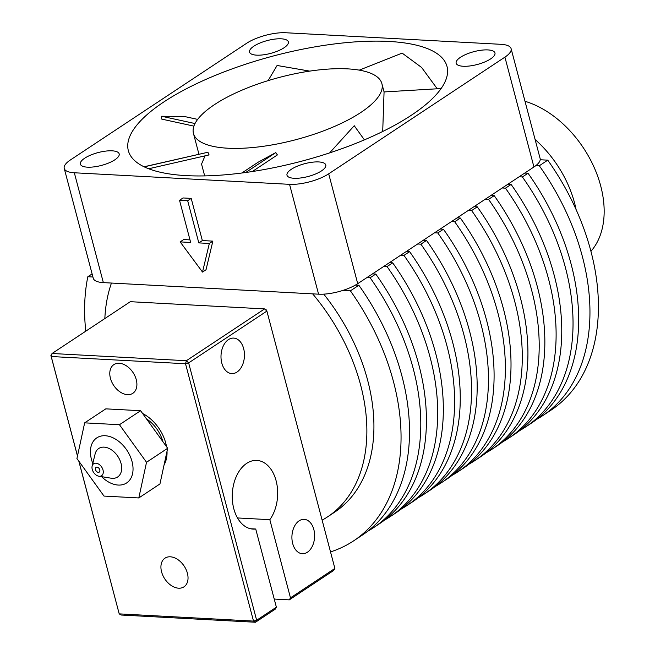 <?xml version="1.0" encoding="UTF-8"?>
<svg xmlns="http://www.w3.org/2000/svg" width="655" height="655" viewBox="0 0 655 655"><rect width="100%" height="100%" fill="white"/><g stroke="black" fill="none" stroke-linecap="round" stroke-linejoin="round"><path stroke-width="0.98" d="M590.933 251.299A91.716 61.955 -123.5 0 0 594.413 168.007A91.716 61.955 -123.5 0 0 525.007 101.279M535.11 139.515A91.716 61.955 56.5 0 1 576.122 209.625M104.841 318.559A166.239 112.292 56.5 0 1 111.456 283.05L312.664 293.866A166.239 112.292 56.5 0 1 327.565 516.861A166.239 112.292 56.5 0 1 322.121 520.144M323.767 294.144A166.239 112.292 56.5 0 1 334.615 512.194L327.565 516.861M355.452 285.064L358.858 285.244L350.4 290.845L342.843 290.435M366.882 277.597L370.132 277.777L375.773 274.044A200.626 135.519 56.5 0 1 378.983 524.066L373.342 527.807A200.626 135.519 56.5 0 1 367.561 531.328M372.523 273.864L375.773 274.044M389.438 262.663L392.689 262.843L387.048 266.577L383.797 266.397M406.354 251.463L409.604 251.635L403.963 255.376L400.713 255.196M423.269 240.262L426.52 240.434L420.887 244.168L417.636 243.996M440.185 229.062L443.435 229.234L437.802 232.967L434.552 232.795M457.108 217.861L460.359 218.033L454.717 221.767L451.467 221.595M474.024 206.661L477.274 206.833L471.633 210.566L468.382 210.394M490.939 195.46L494.189 195.632L488.548 199.366L485.298 199.194M507.854 184.251L511.105 184.432L505.464 188.165L502.213 187.985M524.77 173.051L528.02 173.231L522.387 176.965L519.137 176.784M540.203 159.755L547.76 160.156L539.302 165.764L535.896 165.576M92.928 277.008L87.827 276.729L92.109 273.896M85.772 331.184A200.626 135.519 56.5 0 1 87.827 276.729M350.4 290.845A200.626 135.519 56.5 0 1 353.602 540.874A200.626 135.519 56.5 0 1 330.513 551.911M358.858 285.244A200.626 135.519 56.5 0 1 362.059 535.274L353.602 540.874M370.132 277.777A200.626 135.519 56.5 0 1 373.342 527.807M387.048 266.577A200.626 135.519 56.5 0 1 390.257 516.599A200.626 135.519 56.5 0 1 384.477 520.127M392.689 262.843A200.626 135.519 56.5 0 1 395.898 512.865L390.257 516.599M403.963 255.376A200.626 135.519 56.5 0 1 407.173 505.398A200.626 135.519 56.5 0 1 401.4 508.927M409.604 251.635A200.626 135.519 56.5 0 1 412.814 501.665L407.173 505.398M420.887 244.168A200.626 135.519 56.5 0 1 424.088 494.197A200.626 135.519 56.5 0 1 418.316 497.726M426.52 240.434A200.626 135.519 56.5 0 1 429.729 490.464L424.088 494.197M437.802 232.967A200.626 135.519 56.5 0 1 441.003 482.997A200.626 135.519 56.5 0 1 435.231 486.526M443.435 229.234A200.626 135.519 56.5 0 1 446.644 479.264L441.003 482.997M454.717 221.767A200.626 135.519 56.5 0 1 457.927 471.796A200.626 135.519 56.5 0 1 452.147 475.317M460.359 218.033A200.626 135.519 56.5 0 1 463.56 468.063L457.927 471.796M471.633 210.566A200.626 135.519 56.5 0 1 474.842 460.596A200.626 135.519 56.5 0 1 469.062 464.117M477.274 206.833A200.626 135.519 56.5 0 1 480.483 456.863L474.842 460.596M488.548 199.366A200.626 135.519 56.5 0 1 491.758 449.395A200.626 135.519 56.5 0 1 485.977 452.916M494.189 195.632A200.626 135.519 56.5 0 1 497.399 445.662L491.758 449.395M505.464 188.165A200.626 135.519 56.5 0 1 508.673 438.187A200.626 135.519 56.5 0 1 502.901 441.716M511.105 184.432A200.626 135.519 56.5 0 1 514.314 434.453L508.673 438.187M522.387 176.965A200.626 135.519 56.5 0 1 525.588 426.986A200.626 135.519 56.5 0 1 519.816 430.515M528.02 173.231A200.626 135.519 56.5 0 1 531.23 423.253L525.588 426.986M539.302 165.764A200.626 135.519 56.5 0 1 542.504 415.786A200.626 135.519 56.5 0 1 536.732 419.315M547.76 160.156A200.626 135.519 56.5 0 1 550.97 410.186L542.504 415.786M84.659 422.852L76.938 458.533L104.006 496.081L138.803 497.947L146.524 462.274L119.456 424.718L84.659 422.852L105.807 408.851L140.604 410.718L119.456 424.718M146.524 462.274L167.672 448.266L140.604 410.718M138.803 497.947L159.951 483.947L167.672 448.266M92.257 469.447A7.164 4.839 56.5 0 1 92.142 466.082A7.164 4.839 56.5 0 1 98.119 463.814A7.164 4.839 56.5 0 1 103.277 471.6A7.164 4.839 56.5 0 1 98.856 476.218A7.164 4.839 56.5 0 1 92.257 469.447M95.483 469.619A2.866 1.932 56.5 0 1 96.056 467.342A2.866 1.932 56.5 0 1 99.249 468.669A2.866 1.932 56.5 0 1 99.216 472.124A2.866 1.932 56.5 0 1 95.483 469.619M146.458 418.848A28.664 19.363 56.5 0 1 162.858 441.585M191.203 198.391L187.674 200.725L179.527 200.291L183.048 197.957L191.203 198.391L202.346 240.565L212.859 241.13L206.03 269.737L202.51 272.071L180.15 241.891L183.678 239.558L189.991 239.902M179.527 200.291L190.671 242.456L180.15 241.891M187.674 200.725L198.817 242.899L202.346 240.565M198.817 242.899L209.338 243.464L212.859 241.13M209.338 243.464L202.51 272.071M64.239 168.425L93.264 278.269A28.664 9.473 165.2 0 0 103.351 282.616L318.576 294.177L289.551 184.333L74.326 172.773A28.664 9.473 165.2 0 1 64.239 168.425A28.664 9.473 165.2 0 1 70.429 159.943L246.648 43.263A28.664 9.473 165.2 0 1 285.793 32.75L501.009 44.319A28.664 9.473 165.2 0 1 511.105 48.666A28.664 9.473 165.2 0 1 504.915 57.141L328.695 173.821A28.664 9.473 165.2 0 1 289.551 184.333M163.922 101.893A164.806 54.471 165.2 0 1 334.861 43.893A164.806 54.471 165.2 0 1 447.005 66.442A164.806 54.471 165.2 0 1 355.968 143.339A164.806 54.471 165.2 0 1 128.339 150.642A164.806 54.471 165.2 0 1 163.922 101.893M84.716 158.191A20.059 6.632 165.2 0 1 105.529 151.125A20.059 6.632 165.2 0 1 119.177 153.876A20.059 6.632 165.2 0 1 101.476 165.412A20.059 6.632 165.2 0 1 80.385 164.127A20.059 6.632 165.2 0 1 84.716 158.191M253.886 46.177A20.059 6.632 165.2 0 1 274.691 39.112A20.059 6.632 165.2 0 1 288.347 41.854A20.059 6.632 165.2 0 1 270.646 53.391A20.059 6.632 165.2 0 1 249.547 52.105A20.059 6.632 165.2 0 1 253.886 46.177M291.328 169.293A20.059 6.632 165.2 0 1 312.14 162.235A20.059 6.632 165.2 0 1 325.789 164.978A20.059 6.632 165.2 0 1 308.087 176.514A20.059 6.632 165.2 0 1 286.996 175.229A20.059 6.632 165.2 0 1 291.328 169.293M460.498 57.28A20.059 6.632 165.2 0 1 481.31 50.214A20.059 6.632 165.2 0 1 494.959 52.965A20.059 6.632 165.2 0 1 477.258 64.501A20.059 6.632 165.2 0 1 456.167 63.216A20.059 6.632 165.2 0 1 460.498 57.28M511.105 48.666L540.121 158.51A28.664 9.473 165.2 0 1 533.94 166.984L357.72 283.672A28.664 9.473 165.2 0 1 318.576 294.177M382.708 131.483L384.067 91.937L441.11 88.556M148.652 168.769L209.076 154.924L207.93 152.247L144.026 166.779M205.048 155.849L201.552 164.086L204.679 175.908M252.281 171.544L277.384 154.924L275.788 152.59L258.029 162.284L241.81 173.026M364.393 139.867L354.24 125.727L329.629 152.902M214.496 104.612A97.448 32.21 165.2 0 1 315.571 70.314A97.448 32.21 165.2 0 1 381.89 83.652A97.448 32.21 165.2 0 1 295.896 139.679A97.448 32.21 165.2 0 1 193.454 133.44A97.448 32.21 165.2 0 1 214.496 104.612M437.245 88.785L421.624 67.481L402.137 53.112L359.276 70.134M268.1 80.647L277.09 65.475L309.733 71.117M207.93 152.247L144.19 166.853M275.788 152.59L245.715 172.502M195.01 123.541L161.589 116.254L161.777 119.12L193.905 126.12M197.654 119.39L184.161 116.443L161.589 116.254M77.495 455.97L51.221 356.525L185.521 363.746L188.648 362.903L256.645 620.252L276.377 607.185L255.728 529.019L250.521 528.741M78.878 461.226L119.21 613.874L253.51 621.087L255.475 622.25L256.645 620.252L253.51 621.087L185.521 363.746L186.372 360.717L188.648 362.903L266.888 311.092L334.885 568.442L290.476 597.851L289.305 599.849L333.714 570.439L334.885 568.442M255.728 529.019A34.396 22.671 93.1 0 1 253.117 529.109A34.396 22.671 93.1 0 1 232.32 493.542A34.396 22.671 93.1 0 1 256.801 460.416A34.396 22.671 93.1 0 1 276.549 482.588A34.396 22.671 93.1 0 1 269.827 519.685L290.476 597.851M307.408 552.222A17.194 11.332 93.1 0 0 314.498 533.244A17.194 11.332 93.1 0 0 304.182 519.358A17.194 11.332 93.1 0 0 291.942 535.921A17.194 11.332 93.1 0 0 302.34 553.696A17.194 11.332 93.1 0 0 307.408 552.222M237.004 372.056A17.767 11.716 93.1 0 0 244.331 352.456A17.767 11.716 93.1 0 0 233.679 338.095A17.767 11.716 93.1 0 0 221.03 355.215A17.767 11.716 93.1 0 0 231.772 373.587A17.767 11.716 93.1 0 0 237.004 372.056M276.377 607.185L275.206 609.183L255.475 622.25L121.175 615.029L119.21 613.874L78.813 461.136M269.827 519.685L237.503 517.949M274.224 599.038L289.305 599.849M266.888 311.092L264.612 308.906L186.372 360.717L52.072 353.495L130.312 301.693L264.612 308.906L266.577 310.069L266.888 311.092M77.478 456.06L50.91 355.501L52.072 353.495L51.221 356.525L50.91 355.501M178.627 588.19A17.194 11.618 -123.5 0 0 183.973 586.839A17.194 11.618 -123.5 0 0 184.161 566.084A17.194 11.618 -123.5 0 0 164.986 558.158A17.194 11.618 -123.5 0 0 162.866 575.434A17.194 11.618 -123.5 0 0 178.627 588.19M142.602 413.493A34.396 23.228 56.5 0 1 166.534 446.685M167.025 451.262A34.396 23.228 56.5 0 1 164.077 464.853M127.488 394.654A17.194 11.618 -123.5 0 0 132.834 393.303A17.194 11.618 -123.5 0 0 133.03 372.548A17.194 11.618 -123.5 0 0 113.847 364.622A17.194 11.618 -123.5 0 0 111.735 381.906A17.194 11.618 -123.5 0 0 127.488 394.654M92.797 463.404A27.019 18.25 56.5 0 1 91.438 459.311A27.019 18.25 56.5 0 1 110.851 436.918A27.019 18.25 56.5 0 1 132.49 473.983A27.019 18.25 56.5 0 1 101.574 476.66M92.142 466.082L95.106 454.013A17.095 11.544 56.5 0 1 109.369 448.618A17.095 11.544 56.5 0 1 121.658 467.179A17.095 11.544 56.5 0 1 111.129 478.199L98.856 476.218M103.351 282.616L74.326 172.773M357.72 283.672L328.695 173.821M533.94 166.984L504.915 57.141M384.076 91.937L381.89 83.652M198.94 154.195L193.454 133.44"/></g></svg>

